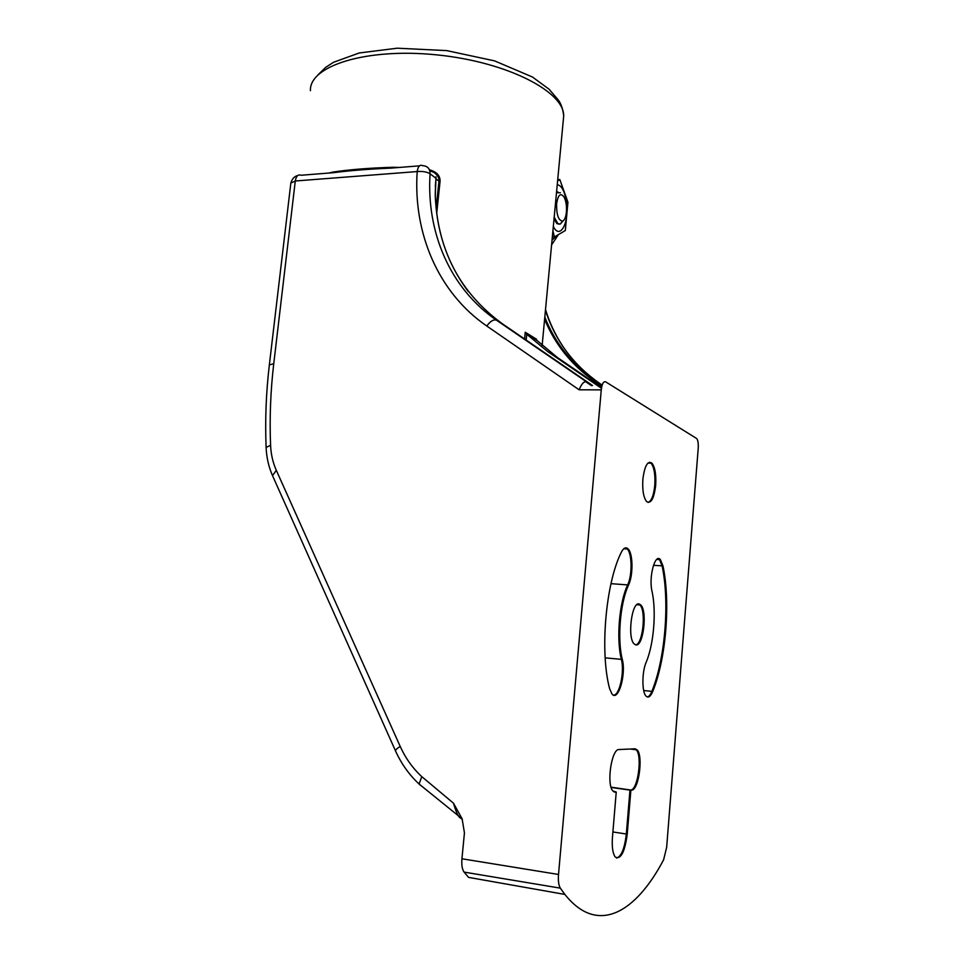 <?xml version="1.0" encoding="UTF-8"?>
<svg xmlns="http://www.w3.org/2000/svg" width="964" height="964" viewBox="0 0 964 964"><rect width="100%" height="100%" fill="white"/><g stroke="black" fill="none" stroke-linecap="round" stroke-linejoin="round"><path stroke-width="1.45" d="M564.892 894.423C597.318 935.405 635.541 913.161 663.618 859.755L666.654 847.332L698.213 448.32C698.478 443.368 697.96 440.102 696.671 438.536L605.754 381.901C603.512 381.057 602.018 383.708 601.271 389.866L558.518 874.469C558.048 880.795 558.65 885.362 560.325 888.145L564.892 894.423L468.552 877.385L464.082 872.095C462.154 869.371 461.443 864.937 461.937 858.779L558.518 874.469M399.349 167.447L393.493 167.266C369.658 167.965 349.45 169.58 332.881 172.098L332.628 172.749M436.716 213.321L440.042 181.509C440.391 175.894 436.837 171.966 429.378 169.736M525.235 332.231L526.031 333.556L536.562 340.087L536.514 339.244L525.235 332.231L524.585 338.991M545.431 310.408C555.276 340.654 573.375 365.007 599.753 383.455L602.187 385.118M436.017 176.834L435.945 178.256L430.077 173.797C426.895 171.857 422.606 171.11 417.195 171.556C412.978 233.192 438.307 292.791 486.796 326.025L579.111 389.793C581.617 383.696 584.112 381.069 586.582 381.901L592.499 385.467L591.402 385.612L585.618 381.66M655.677 485.374C654.002 498.786 650.953 504.16 646.531 501.485C643.458 497.364 642.241 489.953 642.868 479.253C644.603 465.841 647.639 460.479 651.965 463.19C655.062 467.335 656.303 474.734 655.677 485.374M646.133 662.352C653.845 644.314 656.52 611.272 651.989 591.161C648.555 577.026 655.146 552.77 660.388 559.65L662.967 565.904C670.679 601.729 666.148 658.822 652.749 691.477C650.495 696.731 648.242 698.249 645.976 696.02C641.831 691.959 641.916 671.824 646.133 662.352M639.228 603.994L640.831 605.031C647.627 611.429 643.229 646.977 635.818 644.916L634.023 643.807C627.118 637.252 631.926 601.042 639.228 603.994M621.202 552.48C623.539 547.853 625.877 546.709 628.215 549.022C633.059 553.697 633.264 575.351 628.576 584.979C620.214 602.5 617.093 638.987 622.298 659.448C626.359 674.342 618.201 702.226 611.971 693.984L609.61 688.658C599.704 651.7 605.681 583.473 621.202 552.48M616.237 792.071L612.887 790.962C606.248 784.31 611.598 748.654 619.009 749.546L635.047 748.799L637.168 749.896C643.386 755.981 638.746 790.167 631.637 790.143L630.866 790.239L627.239 834.149C624.768 852.248 620.756 859.864 615.213 856.996C612.718 853.417 611.791 846.826 612.453 837.222L616.237 792.071L613.682 791.709M611.14 787.419L629.962 790.119L626.335 834.017L612.887 831.956M630.866 790.239L629.962 790.119L630.721 790.022C637.855 790.034 642.494 755.872 636.264 749.787L634.939 748.811M435.945 178.256L435.21 194.644C437.319 249.531 459.708 292.586 502.389 323.796L496.544 320.217C450.321 288.682 426.209 232.553 430.077 173.797C430.016 168.953 427.811 166.266 423.449 165.748L422.449 165.615C419.762 164.434 418.014 166.423 417.195 171.556L295.285 180.991L273.74 363.777C270.547 390.902 269.486 418.063 270.583 445.284C270.968 454.249 272.872 462.587 276.307 470.312L400.205 746.437C405.483 758.138 412.676 768.2 421.762 776.61L453.478 803.193L462.118 818.81L464.443 832.848L461.937 858.779M393.493 167.266L393.36 167.917M419.461 165.844L391.023 168.11C368.814 169.062 349.534 170.592 333.183 172.701L301.033 175.255C298.081 174.171 296.153 176.087 295.285 180.991L290.851 183.052L269.378 364.681M440.042 181.509L438.957 181.148C439.355 178.207 437.813 175.376 434.354 172.664M434.101 172.496L429.763 170.712M436.041 177.412L435.921 178.641M436.041 177.954L435.306 186.45M453.478 803.193C455.562 810.447 457.551 815.17 459.442 817.339L462.322 819.316M460.961 818.195L462.25 819.147M464.082 872.095L560.325 888.145M601.464 388.263L547.6 351.498L526.754 334.243L526.199 340.087M526.031 333.556L526.754 334.243M547.6 351.498L557.373 357.487L536.562 340.087M557.373 357.487L601.56 387.673M552.324 237.072L554.408 236.975L552.914 230.806M557.71 179.641L559.795 179.509L567.941 202.235L565.314 230.541L554.408 236.975M557.59 180.967L559.795 179.509M557.879 191.932L556.529 192.198M554.023 218.948L556.806 223.443L559.18 224.19M554.192 217.177L557.915 223.696L560.313 224.034L563 220.949M560.409 192.764L556.493 192.704M566.398 212.128C565.844 217.141 564.603 220.129 562.651 221.118C558.433 220.648 556.421 214.827 556.626 203.645C558.12 194.583 560.626 192.439 564.145 197.198C566.061 201.187 566.82 206.163 566.398 212.128M563.265 120.464L563.699 115.957C564.326 91.556 506.715 61.72 436.306 54.828C365.886 47.67 309.034 66.082 310.444 90.676M332.881 172.098L328.953 173.038M536.454 339.894L536.514 339.244M552.023 240.217L555.999 236.276M599.849 383.527L595.595 380.913C572.17 364.609 555.24 343.353 544.805 317.144M602.114 385.359L595.595 380.913L594.824 381.431C571.917 365.489 555.168 344.787 544.6 319.325M601.861 386.227L594.824 381.431M615.309 791.95L614.502 792.047L615.43 792.179M611.068 787.202L631.637 790.143M627.239 834.149L626.335 834.017C624.672 848.26 621.455 856.285 616.647 858.105M435.897 179.641L435.993 178.81L438.957 181.148L436.126 208.2M436.114 178.991L435.451 185.269M502.389 323.796L592.137 385.251M486.796 326.025C490.399 321.084 493.652 319.144 496.544 320.217L586.582 381.901M601.271 389.866L579.111 389.793M273.74 363.777L269.354 364.862C266.1 392.324 265.016 419.858 266.112 447.441C266.534 457.49 268.667 466.889 272.523 475.638L272.896 476.469M270.583 445.284L266.112 447.441M276.307 470.312L272.523 475.638L395.674 751.269M400.205 746.437C397.18 748.317 395.602 749.775 395.457 750.787C401.229 763.621 409.11 774.719 419.099 784.057L420.328 785.19M421.762 776.61L419.099 784.057L462.118 818.81M648.049 502.473C651.471 501.147 653.713 495.436 654.785 485.338C655.399 474.698 654.17 467.299 651.074 463.154L649.555 462.202M662.967 565.904L662.087 565.844L659.509 559.59L658.171 558.698M652.749 691.477L651.857 691.381C665.293 658.737 669.811 601.657 662.087 565.844L653.447 565.314M647.278 696.96C648.917 696.695 650.435 694.839 651.857 691.381L643.699 690.501M628.576 584.979L610.995 583.666M623.768 548.769L627.275 548.962C632.143 553.649 632.348 575.291 627.648 584.907C619.274 602.428 616.153 638.903 621.37 659.352L605.163 657.858M622.298 659.448L621.37 659.352C624.672 671.667 619.623 695.309 613.61 695.152M628.215 549.022L625.588 547.853M635.505 644.844C642.735 644.916 646.434 611.068 639.927 604.97L638.433 603.958M553.312 226.48C559.843 240.036 569.122 223.419 566.603 203.525C565.012 191.776 561.904 185.498 557.24 184.702M542.142 345.474L563.699 115.957C562.856 108.667 560.928 103.184 557.915 99.521L549.058 89.206L532.441 77.012L494.568 60.877L446.669 50.598L397.168 48.2L359.247 52.972L333.52 62.274L325.579 67.444L317.722 75.12M551.589 244.892L557.987 235.288M545.516 309.577C550.589 326.061 558.373 341.087 568.844 354.644M630.107 749.028L636.264 749.775M636.264 749.787L637.168 749.896M436.041 177.268L435.282 194.764C436.391 231.42 447.417 263.702 468.384 291.646M290.899 182.726C292.249 178.665 294.502 176.292 297.647 175.593M647.965 463.069L651.965 463.19M656.737 559.421L660.388 559.65M636.818 604.729L640.831 605.031M557.168 223.732L557.915 223.696M562.651 221.118L560.313 224.034"/></g></svg>

